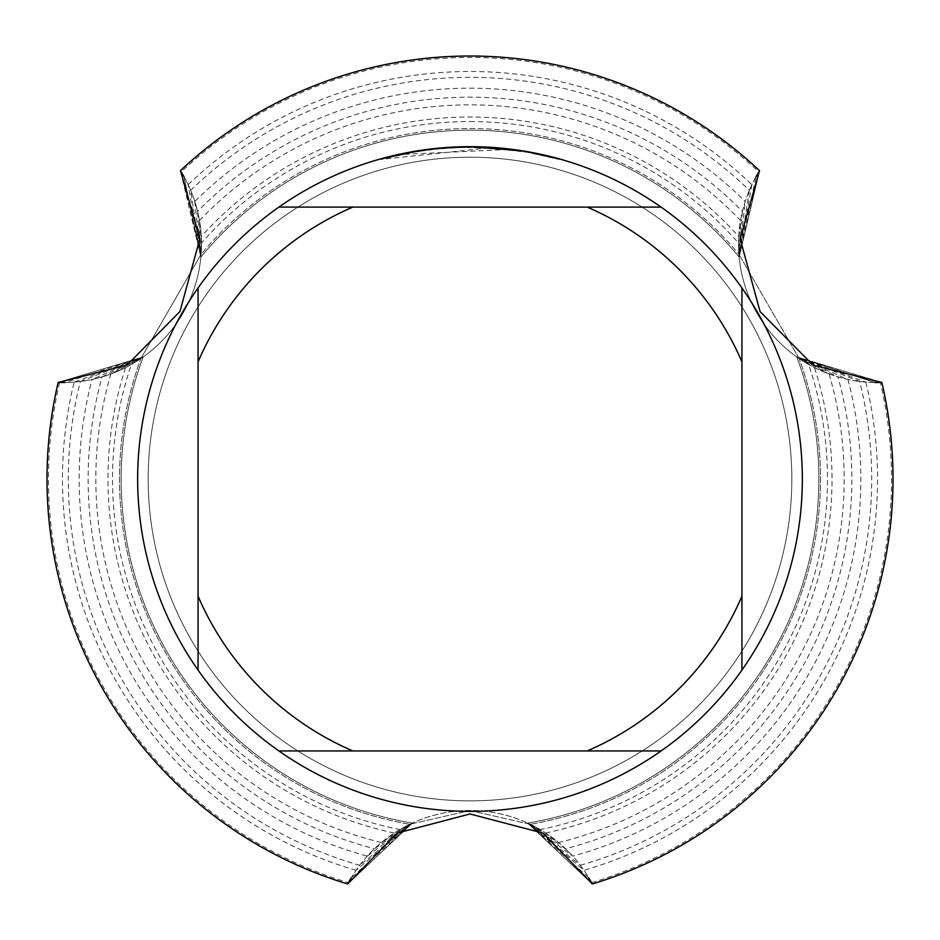 <?xml version="1.0" encoding="UTF-8"?>
<svg xmlns="http://www.w3.org/2000/svg" width="940" height="940" viewBox="0 0 940 940"><rect width="100%" height="100%" fill="white"/><g stroke="black" fill="none" stroke-linecap="round" stroke-linejoin="round"><path stroke-width="0.7" stroke-dasharray="4.7 3.53" d="M470 157.203A321.821 321.821 0 0 1 791.821 479.024A321.821 321.821 0 0 1 470 800.857A321.821 321.821 0 0 1 148.179 479.024A321.821 321.821 0 0 1 470 157.203A321.821 321.821 0 0 1 791.821 479.024A321.821 321.821 0 0 1 470 800.857A321.821 321.821 0 0 1 148.179 479.024A321.821 321.821 0 0 1 470 157.203A321.821 321.821 0 0 1 791.821 479.024A321.821 321.821 0 0 1 470 800.857A321.821 321.821 0 0 1 148.179 479.024A321.821 321.821 0 0 1 470 157.203A321.821 321.821 0 0 1 791.821 479.024A321.821 321.821 0 0 1 470 800.857A321.821 321.821 0 0 1 148.179 479.024A321.821 321.821 0 0 1 470 157.203M470 810.503L530.254 824.298A138.544 138.544 0 0 0 409.746 824.298L470 810.503L409.746 824.298A350.491 350.491 0 0 1 140.859 358.575A138.544 138.544 0 0 0 201.113 254.211L140.859 358.575L201.113 254.211A350.491 350.491 0 0 1 738.887 254.211A138.544 138.544 0 0 0 799.141 358.575A350.491 350.491 0 0 1 530.254 824.298L470 810.503M799.141 358.575L738.887 254.211L799.141 358.575L808.635 364.485A357.482 357.482 0 0 1 540.124 829.562L530.266 824.298A350.491 350.491 0 0 0 799.141 358.575M508.094 149.472L401.192 154.489A331.749 331.749 0 0 1 432.623 149.389L462.128 147.369L498.717 148.52L528.186 152.421L558.889 159.4L528.069 152.397L489.282 147.839L381.123 159.4L416.866 151.552L444.127 148.285L471.563 147.275L508.094 149.472L508.094 148.861L475.993 146.722M480.117 146.828L506.825 148.72M452.822 147.11L470 146.675A332.361 332.361 0 0 1 802.361 479.024A332.361 332.361 0 0 1 470 811.385A332.361 332.361 0 0 1 137.639 479.024A332.361 332.361 0 0 1 470 146.675L450.73 147.227L425.15 149.707L399.841 154.16L381.123 158.778L381.123 159.4M477.015 146.746L482.902 146.922M489.282 147.839L489.282 147.227L524.543 151.175M558.889 158.778L558.889 159.4L558.889 158.778L523.134 150.952L523.134 151.563M448.075 147.392L432.623 148.779L432.623 149.389L432.623 148.779A332.361 332.361 0 0 0 401.192 153.866L401.192 154.489L401.192 153.866M437.676 148.25L436.266 148.391M528.069 152.397L528.069 151.787L528.069 152.397M422.189 150.13L424.974 149.73M432.623 148.779L440.837 147.956M445.607 147.568L446.817 147.474M448.686 147.357L451.517 147.181M456.523 146.946L463.949 146.722M347.694 883.964A423 423 0 0 1 47 479.024A423 423 0 0 0 347.694 883.964A423 423 0 0 1 47 479.024A423 423 0 0 0 347.694 883.964A423 423 0 0 1 47 479.024A423 423 0 0 0 347.694 883.964A423 423 0 0 1 47 479.024A423 423 0 0 0 347.694 883.964A423 423 0 0 1 47 479.024A423 423 0 0 0 347.694 883.964A423 423 0 0 1 47 479.024A423 423 0 0 0 347.694 883.964A423 423 0 0 1 47 479.024A423 423 0 0 0 347.694 883.964A423 423 0 0 1 47 479.024A423 423 0 0 0 347.694 883.964A423 423 0 0 1 47 479.024A423 423 0 0 0 347.694 883.964A423 423 0 0 1 47 479.024A423 423 0 0 0 347.694 883.964A423 423 0 0 1 47 479.024A423 423 0 0 0 347.694 883.964A138.544 138.544 0 0 1 592.306 883.964A138.544 138.544 0 0 0 347.694 883.964A423 423 0 0 1 58.163 382.474A423 423 0 0 0 47 479.024A423 423 0 0 1 58.163 382.474A423 423 0 0 0 47 479.024A423 423 0 0 1 58.163 382.474A423 423 0 0 0 47 479.024A423 423 0 0 1 58.163 382.474A423 423 0 0 0 47 479.024A423 423 0 0 1 58.163 382.474A423 423 0 0 0 47 479.024A423 423 0 0 1 58.163 382.474A423 423 0 0 0 47 479.024A423 423 0 0 1 58.163 382.474A423 423 0 0 0 47 479.024A423 423 0 0 1 58.163 382.474A423 423 0 0 0 47 479.024A423 423 0 0 1 58.163 382.474A423 423 0 0 0 47 479.024A423 423 0 0 1 58.163 382.474A423 423 0 0 0 47 479.024A423 423 0 0 1 58.163 382.474A138.544 138.544 0 0 0 180.468 170.645A138.544 138.544 0 0 1 58.163 382.474A423 423 0 0 0 47 479.024A423 423 0 0 1 58.163 382.474L143.197 356.93L65.118 382.521M759.532 170.645A138.544 138.544 0 0 0 881.837 382.474A423 423 0 0 1 893 479.024A423 423 0 0 0 881.837 382.474A423 423 0 0 1 893 479.024A423 423 0 0 0 881.837 382.474A423 423 0 0 1 893 479.024A423 423 0 0 0 881.837 382.474A423 423 0 0 1 893 479.024A423 423 0 0 0 881.837 382.474A423 423 0 0 1 893 479.024A423 423 0 0 0 881.837 382.474A423 423 0 0 1 893 479.024A423 423 0 0 0 881.837 382.474A423 423 0 0 1 893 479.024A423 423 0 0 0 881.837 382.474A423 423 0 0 1 893 479.024A423 423 0 0 0 881.837 382.474A423 423 0 0 1 893 479.024A423 423 0 0 0 881.837 382.474A423 423 0 0 1 893 479.024A423 423 0 0 0 881.837 382.474A423 423 0 0 1 893 479.024A423 423 0 0 0 881.837 382.474A138.544 138.544 0 0 1 759.532 170.645A423 423 0 0 0 470 56.024A423 423 0 0 1 759.532 170.645A423 423 0 0 0 470 56.024A423 423 0 0 1 759.532 170.645A423 423 0 0 0 470 56.024A423 423 0 0 1 759.532 170.645A423 423 0 0 0 470 56.024A423 423 0 0 1 759.532 170.645A423 423 0 0 0 470 56.024A423 423 0 0 1 759.532 170.645A423 423 0 0 0 470 56.024A423 423 0 0 1 759.532 170.645A423 423 0 0 0 470 56.024A423 423 0 0 1 759.532 170.645A423 423 0 0 0 470 56.024A423 423 0 0 1 759.532 170.645A423 423 0 0 0 470 56.024A423 423 0 0 1 759.532 170.645A423 423 0 0 0 470 56.024A423 423 0 0 1 759.532 170.645A423 423 0 0 0 470 56.024A423 423 0 0 1 759.532 170.645L758.78 171.914A421.555 421.555 0 0 0 181.244 171.903L180.457 170.657A423 423 0 0 1 759.532 170.645M198.07 670.114L198.07 287.934M661.09 750.954L278.91 750.954M741.93 287.934L741.93 670.114M278.91 207.094L661.09 207.094M121.142 479.024A348.857 348.857 0 0 1 143.209 356.941A348.857 348.857 0 0 0 121.142 479.024A348.857 348.857 0 0 1 143.209 356.941A348.857 348.857 0 0 0 121.142 479.024A348.857 348.857 0 0 1 143.209 356.941A348.857 348.857 0 0 0 121.142 479.024A348.857 348.857 0 0 1 143.209 356.941A348.857 348.857 0 0 0 121.142 479.024A348.857 348.857 0 0 1 143.209 356.941A348.857 348.857 0 0 0 121.142 479.024A348.857 348.857 0 0 1 143.209 356.941A348.857 348.857 0 0 0 121.142 479.024A348.857 348.857 0 0 1 143.209 356.941A348.857 348.857 0 0 0 121.142 479.024A348.857 348.857 0 0 1 143.209 356.941A348.857 348.857 0 0 0 121.142 479.024A348.857 348.857 0 0 1 143.209 356.941A348.857 348.857 0 0 0 121.142 479.024A348.857 348.857 0 0 1 143.209 356.941A348.857 348.857 0 0 0 121.142 479.024A348.857 348.857 0 0 1 143.209 356.941A348.857 348.857 0 0 0 121.142 479.024A348.857 348.857 0 0 1 143.209 356.941A348.857 348.857 0 0 0 121.142 479.024A348.857 348.857 0 0 1 143.209 356.941A348.857 348.857 0 0 0 121.142 479.024A348.857 348.857 0 0 1 143.209 356.941A348.857 348.857 0 0 0 121.142 479.024A348.857 348.857 0 0 1 143.209 356.941A348.857 348.857 0 0 0 412.331 823.087A348.857 348.857 0 0 1 121.142 479.024A348.857 348.857 0 0 0 412.331 823.087A348.857 348.857 0 0 1 121.142 479.024A348.857 348.857 0 0 0 412.331 823.087A348.857 348.857 0 0 1 121.142 479.024A348.857 348.857 0 0 0 412.331 823.087A348.857 348.857 0 0 1 121.142 479.024A348.857 348.857 0 0 0 412.331 823.087A348.857 348.857 0 0 1 121.142 479.024A348.857 348.857 0 0 0 412.331 823.087A348.857 348.857 0 0 1 121.142 479.024A348.857 348.857 0 0 0 412.331 823.087A348.857 348.857 0 0 1 121.142 479.024A348.857 348.857 0 0 0 412.331 823.087A348.857 348.857 0 0 1 121.142 479.024A348.857 348.857 0 0 0 412.331 823.087A348.857 348.857 0 0 1 121.142 479.024A348.857 348.857 0 0 0 412.331 823.087A348.857 348.857 0 0 1 121.142 479.024A348.857 348.857 0 0 0 412.331 823.087A348.857 348.857 0 0 1 121.142 479.024A348.857 348.857 0 0 0 412.331 823.087A348.857 348.857 0 0 1 121.142 479.024A348.857 348.857 0 0 0 412.331 823.087A348.857 348.857 0 0 1 121.142 479.024A348.857 348.857 0 0 0 412.331 823.087A348.857 348.857 0 0 1 121.142 479.024A348.857 348.857 0 0 0 412.331 823.087A348.857 348.857 0 0 1 121.142 479.024M58.174 382.451L143.197 356.93L58.163 382.451L143.197 356.93L58.163 382.451L143.197 356.93L58.163 382.451L143.197 356.93L58.163 382.451L143.197 356.93L58.163 382.451L143.197 356.93L74.166 382.098L80.323 381.464A401.709 401.709 0 0 0 359.656 865.282L356.025 870.299L412.343 823.099L394.283 833.028L381.393 842.545L412.343 823.099L374.461 848.75L367.246 856.129A390.852 390.852 0 0 1 92.05 379.466L102.049 376.928A381.863 381.863 0 0 0 374.449 848.738M59.643 382.521A421.555 421.555 0 0 0 348.399 882.66M356.025 870.299A407.537 407.537 0 0 1 74.166 382.098M80.323 381.464L143.197 356.93L92.038 379.454M102.037 376.905L143.197 356.93L110.873 373.991L125.561 367.599A362.006 362.006 0 0 0 394.283 833.028M381.393 842.545A374.167 374.167 0 0 1 110.873 374.003M874.882 382.521L796.803 356.93L874.882 382.521L796.803 356.93L874.882 382.521L796.803 356.93L874.882 382.521L796.803 356.93L874.882 382.521L796.803 356.93L874.882 382.521L796.803 356.93L881.837 382.451A423 423 0 0 1 592.306 883.964A423 423 0 0 0 893 479.024A423 423 0 0 1 592.306 883.964A423 423 0 0 0 893 479.024A423 423 0 0 1 592.306 883.964A423 423 0 0 0 893 479.024A423 423 0 0 1 592.306 883.964A423 423 0 0 0 893 479.024A423 423 0 0 1 592.306 883.964A423 423 0 0 0 893 479.024A423 423 0 0 1 592.306 883.964A423 423 0 0 0 893 479.024A423 423 0 0 1 592.306 883.964A423 423 0 0 0 893 479.024A423 423 0 0 1 592.306 883.964A423 423 0 0 0 893 479.024A423 423 0 0 1 592.306 883.964A423 423 0 0 0 893 479.024A423 423 0 0 1 592.306 883.964A423 423 0 0 0 893 479.024A423 423 0 0 1 592.306 883.964A423 423 0 0 0 893 479.024A423 423 0 0 1 592.306 883.964M796.791 356.941A348.857 348.857 0 0 1 527.669 823.087A348.857 348.857 0 0 0 818.857 479.024A348.857 348.857 0 0 1 527.669 823.087A348.857 348.857 0 0 0 818.857 479.024A348.857 348.857 0 0 1 527.669 823.087A348.857 348.857 0 0 0 818.857 479.024A348.857 348.857 0 0 1 527.669 823.087A348.857 348.857 0 0 0 818.857 479.024A348.857 348.857 0 0 1 527.669 823.087A348.857 348.857 0 0 0 818.857 479.024A348.857 348.857 0 0 1 527.669 823.087A348.857 348.857 0 0 0 818.857 479.024A348.857 348.857 0 0 1 527.669 823.087A348.857 348.857 0 0 0 818.857 479.024A348.857 348.857 0 0 1 527.669 823.087A348.857 348.857 0 0 0 818.857 479.024A348.857 348.857 0 0 1 527.669 823.087A348.857 348.857 0 0 0 818.857 479.024A348.857 348.857 0 0 1 527.669 823.087A348.857 348.857 0 0 0 818.857 479.024A348.857 348.857 0 0 1 527.669 823.087A348.857 348.857 0 0 0 818.857 479.024A348.857 348.857 0 0 1 527.669 823.087A348.857 348.857 0 0 0 818.857 479.024A348.857 348.857 0 0 1 527.669 823.087A348.857 348.857 0 0 0 818.857 479.024A348.857 348.857 0 0 1 527.669 823.087A348.857 348.857 0 0 0 818.857 479.024A348.857 348.857 0 0 1 527.669 823.087A348.857 348.857 0 0 0 796.791 356.941A348.857 348.857 0 0 1 818.857 479.024A348.857 348.857 0 0 0 796.791 356.941A348.857 348.857 0 0 1 818.857 479.024A348.857 348.857 0 0 0 796.791 356.941A348.857 348.857 0 0 1 818.857 479.024A348.857 348.857 0 0 0 796.791 356.941A348.857 348.857 0 0 1 818.857 479.024A348.857 348.857 0 0 0 796.791 356.941A348.857 348.857 0 0 1 818.857 479.024A348.857 348.857 0 0 0 796.791 356.941A348.857 348.857 0 0 1 818.857 479.024A348.857 348.857 0 0 0 796.791 356.941A348.857 348.857 0 0 1 818.857 479.024A348.857 348.857 0 0 0 796.791 356.941A348.857 348.857 0 0 1 818.857 479.024A348.857 348.857 0 0 0 796.791 356.941A348.857 348.857 0 0 1 818.857 479.024A348.857 348.857 0 0 0 796.791 356.941A348.857 348.857 0 0 1 818.857 479.024A348.857 348.857 0 0 0 796.791 356.941A348.857 348.857 0 0 1 818.857 479.024A348.857 348.857 0 0 0 796.791 356.941A348.857 348.857 0 0 1 818.857 479.024A348.857 348.857 0 0 0 796.791 356.941A348.857 348.857 0 0 1 818.857 479.024A348.857 348.857 0 0 0 796.791 356.941A348.857 348.857 0 0 1 818.857 479.024A348.857 348.857 0 0 0 796.791 356.941M847.951 379.466A390.852 390.852 0 0 1 572.754 856.129L565.551 848.738A381.863 381.863 0 0 0 837.951 376.928L847.951 379.466L796.803 356.93L859.677 381.464L865.834 382.098L796.803 356.93L881.826 382.451M591.601 882.66A421.555 421.555 0 0 0 880.357 382.521M865.834 382.098A407.537 407.537 0 0 1 583.975 870.299L580.344 865.282L527.657 823.099L588.863 877.913M188.141 184.687A407.537 407.537 0 0 1 751.859 184.687L749.333 190.338A401.709 401.709 0 0 0 190.667 190.338L188.141 184.687L200.855 257.055L201.278 236.457L199.48 220.536L200.855 257.055L197.576 211.43L194.803 201.489A390.852 390.852 0 0 1 745.197 201.489L742.4 211.418A381.863 381.863 0 0 0 197.6 211.418M580.344 865.282A401.709 401.709 0 0 0 859.677 381.464M808.635 364.473L796.803 356.93L814.44 367.599L829.127 374.003L796.803 356.93L837.963 376.905M829.127 374.003A374.167 374.167 0 0 1 558.607 842.545L545.717 833.028L527.657 823.099L583.975 870.299M199.48 220.524A374.167 374.167 0 0 1 740.52 220.524L738.723 236.457A362.006 362.006 0 0 0 201.289 236.445M125.561 367.599L140.859 358.575A350.491 350.491 0 0 0 409.746 824.298L399.876 829.562A357.482 357.482 0 0 1 131.365 364.485M545.717 833.028A362.006 362.006 0 0 0 814.44 367.599M470 121.542A357.482 357.482 0 0 1 738.511 243.037L738.887 254.211A350.491 350.491 0 0 0 201.113 254.211L201.489 243.025A357.482 357.482 0 0 1 470 121.542M201.477 243.037L200.855 257.055L190.667 190.338M194.78 201.489L200.855 257.055L181.22 171.914M183.982 176.638L200.855 257.055L183.982 176.638L200.855 257.055L183.982 176.638L200.855 257.055L183.982 176.638L200.855 257.055L183.982 176.638L200.855 257.055L183.982 176.638L200.855 257.055L180.445 170.657M565.539 848.75L527.657 823.099L592.282 883.976L527.657 823.099L592.282 883.976L527.657 823.099L592.282 883.976L527.657 823.099L592.282 883.976L527.657 823.099L592.282 883.976L527.657 823.099L572.742 856.14M540.112 829.573L527.657 823.099L558.595 842.557M399.888 829.573L412.343 823.099L359.656 865.282M367.258 856.14L412.343 823.099L347.718 883.976L412.343 823.099L347.718 883.976L412.343 823.099L347.718 883.976L412.343 823.099L347.718 883.976L412.343 823.099L347.718 883.976L412.343 823.099L351.125 877.913M759.555 170.657L739.145 257.055L759.555 170.657L739.145 257.055L759.555 170.657L739.145 257.055L759.555 170.657L739.145 257.055L759.555 170.657L739.145 257.055L759.555 170.657L739.145 257.055L756.019 176.638M758.78 171.914L739.145 257.055L751.859 184.687M749.333 190.338L739.145 257.055L745.22 201.489M742.424 211.43L739.145 257.055L740.532 220.536M738.723 236.457L739.145 257.055L738.523 243.037M200.878 257.055A348.857 348.857 0 0 1 739.122 257.055A348.857 348.857 0 0 0 200.878 257.055A348.857 348.857 0 0 1 739.122 257.055A348.857 348.857 0 0 0 200.878 257.055A348.857 348.857 0 0 1 739.122 257.055A348.857 348.857 0 0 0 200.878 257.055A348.857 348.857 0 0 1 739.122 257.055A348.857 348.857 0 0 0 200.878 257.055A348.857 348.857 0 0 1 739.122 257.055A348.857 348.857 0 0 0 200.878 257.055A348.857 348.857 0 0 1 739.122 257.055A348.857 348.857 0 0 0 200.878 257.055A348.857 348.857 0 0 1 739.122 257.055A348.857 348.857 0 0 0 200.878 257.055A348.857 348.857 0 0 1 739.122 257.055A348.857 348.857 0 0 0 200.878 257.055A348.857 348.857 0 0 1 739.122 257.055A348.857 348.857 0 0 0 200.878 257.055A348.857 348.857 0 0 1 739.122 257.055A348.857 348.857 0 0 0 200.878 257.055A348.857 348.857 0 0 1 739.122 257.055A348.857 348.857 0 0 0 200.878 257.055A348.857 348.857 0 0 1 739.122 257.055A348.857 348.857 0 0 0 200.878 257.055A348.857 348.857 0 0 1 739.122 257.055A348.857 348.857 0 0 0 200.878 257.055A348.857 348.857 0 0 1 739.122 257.055A348.857 348.857 0 0 0 200.878 257.055A348.857 348.857 0 0 1 739.122 257.055A348.857 348.857 0 0 0 200.878 257.055M180.468 170.645A423 423 0 0 1 470 56.024A423 423 0 0 0 180.468 170.645A423 423 0 0 1 470 56.024A423 423 0 0 0 180.468 170.645A423 423 0 0 1 470 56.024A423 423 0 0 0 180.468 170.645A423 423 0 0 1 470 56.024A423 423 0 0 0 180.468 170.645A423 423 0 0 1 470 56.024A423 423 0 0 0 180.468 170.645A423 423 0 0 1 470 56.024A423 423 0 0 0 180.468 170.645A423 423 0 0 1 470 56.024A423 423 0 0 0 180.468 170.645A423 423 0 0 1 470 56.024A423 423 0 0 0 180.468 170.645A423 423 0 0 1 470 56.024A423 423 0 0 0 180.468 170.645A423 423 0 0 1 470 56.024A423 423 0 0 0 180.468 170.645A423 423 0 0 1 470 56.024A423 423 0 0 0 180.468 170.645M528.186 151.798L528.186 152.421"/><path stroke-width="1.41" d="M475.993 146.722L480.117 146.828M506.825 148.72L508.094 148.861M523.134 150.941L470 146.675A332.361 332.361 0 0 1 661.09 750.954A332.361 332.361 0 0 1 198.07 287.934L198.07 670.114M463.949 146.722L477.015 146.746M482.902 146.922L489.282 147.227M524.543 151.175L558.889 158.778M180.468 170.645A423 423 0 0 1 470 56.024A423 423 0 0 0 180.468 170.645L199.844 238.889L179.939 311.539L126.971 365.12L58.163 382.474A423 423 0 0 0 347.694 883.964L397.068 833.099L470 813.97L542.956 833.099L592.306 883.964A423 423 0 0 0 881.837 382.474L813.053 365.131L760.084 311.575L740.156 238.901L759.532 170.645A423 423 0 0 0 470 56.024A423 423 0 0 1 759.532 170.645M436.266 148.391L401.192 153.866M448.075 147.392L452.822 147.11M381.123 158.778L422.189 150.13M424.974 149.73L432.623 148.779M440.837 147.956L445.607 147.568M446.817 147.474L448.686 147.357M451.517 147.181L456.523 146.946M661.09 207.094L278.91 207.094A332.361 332.361 0 0 1 470 146.675L437.676 148.25M278.91 750.954L352.829 750.954A296.1 296.1 0 0 1 198.07 596.207M352.829 750.954L661.09 750.954M741.93 670.114L741.93 596.207A296.1 296.1 0 0 1 587.171 750.954M741.93 596.207L741.93 287.934M587.171 207.094A296.1 296.1 0 0 1 741.93 361.853M198.07 361.853A296.1 296.1 0 0 1 352.829 207.094M198.07 287.934A332.361 332.361 0 0 1 278.91 207.094M65.118 382.521L58.163 382.451A423 423 0 0 0 347.694 883.964M592.306 883.964A423 423 0 0 0 881.837 382.474L874.882 382.521M180.445 170.657L183.982 176.638M588.863 877.913L592.282 883.976M347.718 883.976L351.125 877.913M756.019 176.638L759.555 170.657"/></g></svg>
